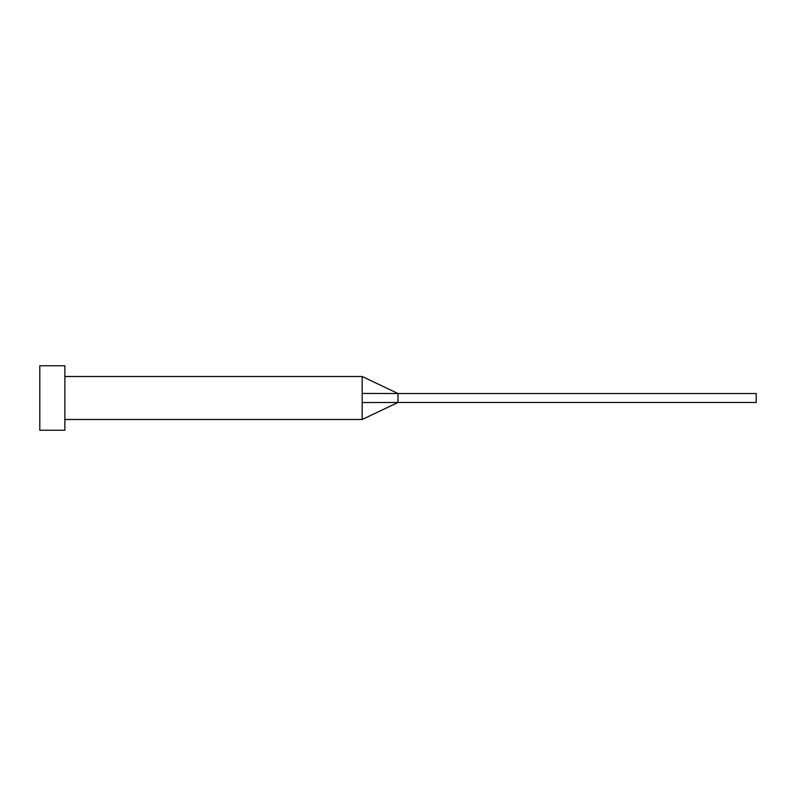 <?xml version="1.0" encoding="UTF-8"?>
<svg xmlns="http://www.w3.org/2000/svg" width="796" height="796" viewBox="0 0 796 796"><rect width="100%" height="100%" fill="white"/><g stroke="black" fill="none" stroke-linecap="round" stroke-linejoin="round"><path stroke-width="1.19" d="M362.18 398L362.18 419.492L362.18 402.567L398 402.478L398 393.522L362.18 393.433L362.18 398M64.874 398L64.874 430.238L39.8 430.238L39.8 365.762L64.874 365.762L64.874 398M64.874 376.508L362.18 376.508L362.18 393.433M362.18 376.508L398 393.522L756.2 393.522L756.2 402.478L398 402.478L362.18 419.492L64.874 419.492"/></g></svg>
